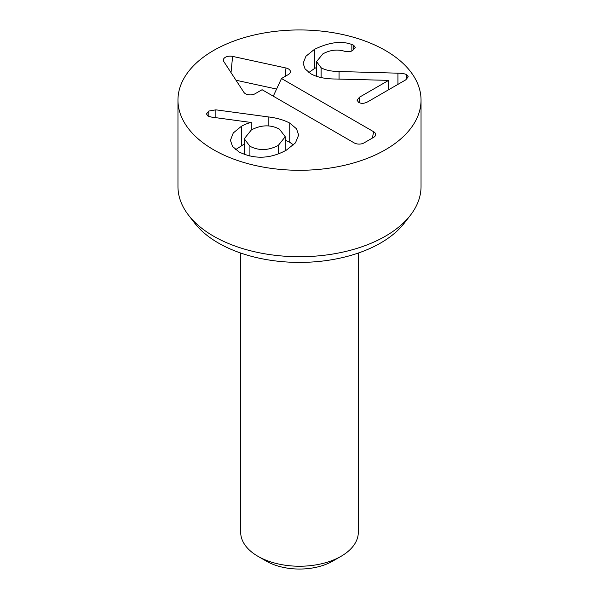 <?xml version="1.0" encoding="UTF-8"?>
<svg xmlns="http://www.w3.org/2000/svg" width="599" height="599" viewBox="0 0 599 599"><rect width="100%" height="100%" fill="white"/><g stroke="black" fill="none" stroke-linecap="round" stroke-linejoin="round"><path stroke-width="0.9" d="M249.918 146.246C258.858 150.881 268.307 150.611 278.258 145.452L285.244 136.752L279.493 129.167C270.621 124.525 261.246 124.779 251.363 129.923L244.265 138.781L249.918 146.246L249.918 156.159M278.258 145.452L278.258 153.943M289.744 123.095L296.49 128.77L298.661 135.03L295.472 142.847L286.374 150.139C270.419 158.892 254.665 159.514 239.121 152.004L232.524 146.426L230.435 140.293L233.251 132.978L241.322 126.352C245.201 124.218 248.525 122.937 251.295 122.496L211.544 117.097L208.033 116.109L206.46 113.945L208.789 111.062L215.872 109.834L268.15 116.902C276.536 117.853 283.739 119.92 289.744 123.095L289.744 142.3L293.54 144.928M285.244 140.166L289.744 142.3M268.15 116.902L268.15 125.91M215.872 109.834L215.872 117.659M251.295 122.496L251.295 129.968M235.639 149.623L244.265 144.022M314.438 49.358C329.151 42.215 341.625 40.597 351.853 44.513L353.709 45.262L355.282 47.456L352.676 50.548C350.475 51.814 347.772 52.053 344.56 51.259C337.387 49.081 330.161 49.934 322.891 53.843L316.542 61.6L321.109 67.739C325.347 70.165 331.329 71.423 339.056 71.513L397.931 73.183C402.311 73.273 405.268 73.819 406.803 74.808L408.248 76.792L405.703 79.892L367.666 101.852C364.252 103.634 361.249 103.807 358.659 102.369L356.997 100.138L359.55 97.165L388.646 80.371L336.099 79.016C325.459 79.016 317.028 77.271 310.791 73.774L305.048 68.87L303.131 63.277L305.932 56.246L314.438 49.358L314.438 68.563L316.542 67.425M321.109 67.739L321.109 77.57M353.709 45.262L353.709 49.874M351.853 44.513L351.853 50.96M308.844 72.509L314.438 68.563M388.646 80.371L388.646 89.738M213.558 149.735A121.537 70.173 180 0 1 177.963 100.123A121.537 70.173 180 0 1 299.5 29.95A121.537 70.173 180 0 1 421.037 100.123A121.537 70.173 180 0 1 346.012 164.95A121.537 70.173 180 0 1 213.558 149.735M262.077 89.715L255.144 93.721A6.859 3.961 180 0 1 243.868 92.313L223.771 61.502A6.859 3.961 180 0 1 223.457 60.858A6.859 3.961 180 0 1 225.771 57.077A6.859 3.961 180 0 1 232.607 56.396L285.978 68.001A6.859 3.961 180 0 1 290.298 72.464A6.859 3.961 180 0 1 288.411 74.508L281.478 78.514L373.656 131.735A6.859 3.961 180 0 1 375.543 135.284A6.859 3.961 180 0 1 373.656 137.336L363.96 142.936A6.859 3.961 180 0 1 354.256 142.936L262.077 89.715M281.478 78.514L273.279 96.184M276.588 89.056L235.991 80.229M240.693 253.048L240.693 532.286A58.807 33.956 0 0 0 257.914 556.291L266.233 561.091A47.051 27.165 0 0 0 332.767 561.091L341.086 556.291A58.807 33.956 0 0 0 358.307 532.286L358.307 253.048M257.914 556.291A58.807 33.956 0 0 0 341.086 556.291L332.767 561.091M188.55 215.198L194.75 223.202A114.746 66.249 0 0 0 218.358 242.999A114.746 66.249 0 0 0 404.25 223.202L410.45 215.198A121.537 70.173 180 0 1 213.558 236.171A121.537 70.173 180 0 1 188.55 215.198A121.537 70.173 180 0 1 177.963 186.551L177.963 100.123M421.037 100.123L421.037 186.551A121.537 70.173 180 0 1 410.45 215.198M208.789 111.062L208.789 116.468M241.322 126.352L241.322 145.557M406.803 74.808L406.803 79.12M397.931 73.183L397.931 84.377M339.056 71.513L339.056 79.09M359.55 97.165L359.55 102.796M373.656 131.735L372.361 138.084M285.978 68.001L285.154 76.395M232.607 56.396L231.019 72.614M244.265 138.781L244.265 154.445M285.244 136.752L285.244 150.768M316.542 76.35L316.542 61.6"/></g></svg>
